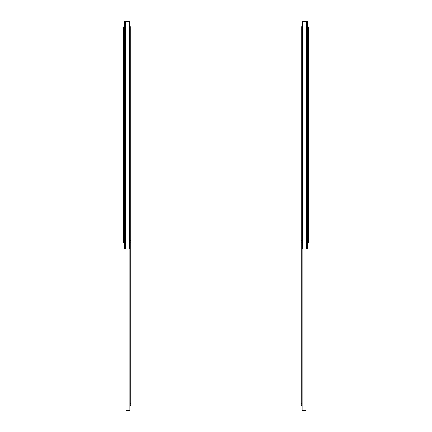 <?xml version="1.0" encoding="UTF-8"?>
<svg xmlns="http://www.w3.org/2000/svg" width="432" height="432" viewBox="0 0 432 432"><rect width="100%" height="100%" fill="white"/><g stroke="black" fill="none" stroke-linecap="round" stroke-linejoin="round"><path stroke-width="0.65" d="M130.723 26.811L129.87 26.811L130.723 26.811L130.723 403.385L129.87 403.385L129.87 247.579L129.303 247.579L129.303 248.999L129.303 21.6L129.303 23.02L129.87 23.02L129.87 410.4L125.95 410.4L125.95 248.999M129.303 21.6L124.47 21.6L124.47 248.999L129.303 248.999M123.617 242.919L124.47 242.919L123.617 242.919L123.617 26.887L124.47 26.887M130.723 29.084L129.87 29.084L129.87 240.57L130.723 240.57M130.723 242.843L129.87 242.843M130.723 403.385L130.723 405.664L129.87 405.664M306.423 21.6L306.423 248.999L307.53 248.999L307.53 21.6L302.697 21.6L302.697 23.02L302.13 23.02L302.13 410.4L306.05 410.4L306.05 248.999M301.277 26.811L302.13 26.811L301.277 26.811L301.277 403.385L302.13 403.385L302.13 247.579L302.697 247.579L302.697 248.999L306.423 248.999M302.697 21.6L302.697 248.999M308.383 242.919L307.53 242.919L308.383 242.919L308.383 26.887L307.53 26.887M301.277 29.084L302.13 29.084L302.13 240.57L301.277 240.57M301.277 242.843L302.13 242.843L301.277 242.843M301.277 403.385L301.277 405.664L302.13 405.664M125.577 21.6L125.577 248.999M123.617 29.16L124.47 29.16M123.617 240.646L124.47 240.646M308.383 29.16L307.53 29.16M308.383 240.646L307.53 240.646"/></g></svg>
